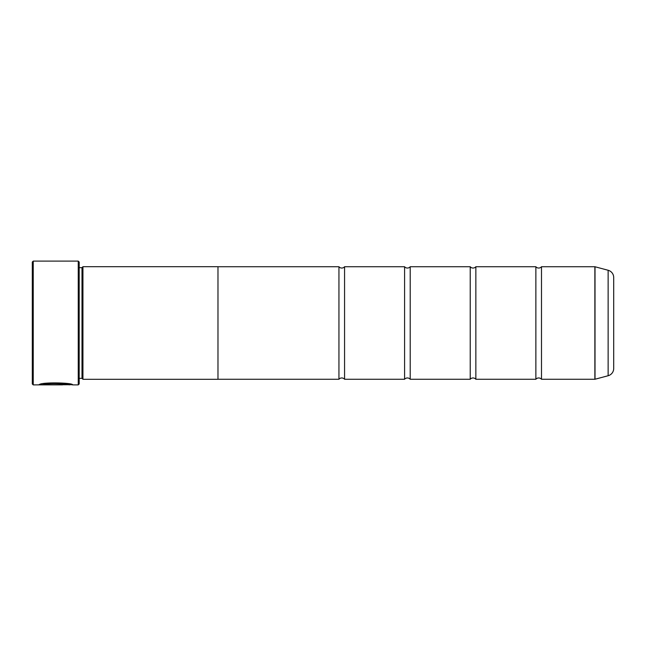 <?xml version="1.0" encoding="UTF-8"?>
<svg xmlns="http://www.w3.org/2000/svg" width="646" height="646" viewBox="0 0 646 646"><rect width="100%" height="100%" fill="white"/><g stroke="black" fill="none" stroke-linecap="round" stroke-linejoin="round"><path stroke-width="0.97" d="M608.136 375.73L608.136 270.27A7.502 7.502 0 0 1 613.7 277.514L613.7 368.486A7.502 7.502 0 0 1 608.136 375.73L595.014 379.242A0.565 0.565 0 0 1 594.869 379.267L594.869 266.733L541.493 266.733L541.493 379.267A3.674 3.674 0 0 0 535.865 379.267L475.852 379.267A3.674 3.674 0 0 0 470.223 379.267L410.21 379.267A3.674 3.674 0 0 0 404.582 379.267L344.568 379.267A3.674 3.674 0 0 0 338.94 379.267L217.977 379.267L217.977 266.709L82.938 266.709L82.938 379.291L82.002 378.354L82.002 267.646L82.938 266.709M541.493 266.733A3.674 3.674 0 0 1 535.865 266.733L535.865 379.267M535.865 266.733L475.852 266.733L475.852 379.267M475.852 266.733A3.674 3.674 0 0 1 470.223 266.733L470.223 379.267M470.223 266.733L410.21 266.733L410.21 379.267M410.21 266.733A3.674 3.674 0 0 1 404.582 266.733L404.582 379.267M404.582 266.733L344.568 266.733L344.568 379.267M344.568 266.733A3.674 3.674 0 0 1 338.94 266.733L338.94 379.267M594.869 266.733A0.565 0.565 0 0 1 595.014 266.758L595.014 379.242M71.948 384.701L33.237 384.895L32.3 383.95L32.3 262.05L33.237 261.105L33.237 384.895M78.247 384.895L78.247 261.105L79.183 262.05L79.183 383.95L78.247 384.895L72.618 384.895C73.692 382.658 40.036 381.899 39.051 384.863L62.525 384.863L43.314 384.677C47.869 382.424 70.083 384.015 69.251 384.895M78.247 261.105L33.237 261.105M79.183 378.354L82.002 378.354M79.183 267.646L82.002 267.646M594.869 379.267L541.493 379.267M608.136 270.27L595.014 266.758M217.977 379.291L82.938 379.291M338.94 266.733L217.977 266.733M71.876 384.701L72.618 384.895M62.525 384.677L39.729 384.677M69.251 384.701C70.083 383.829 47.885 382.23 43.314 384.491L43.314 384.677"/></g></svg>
